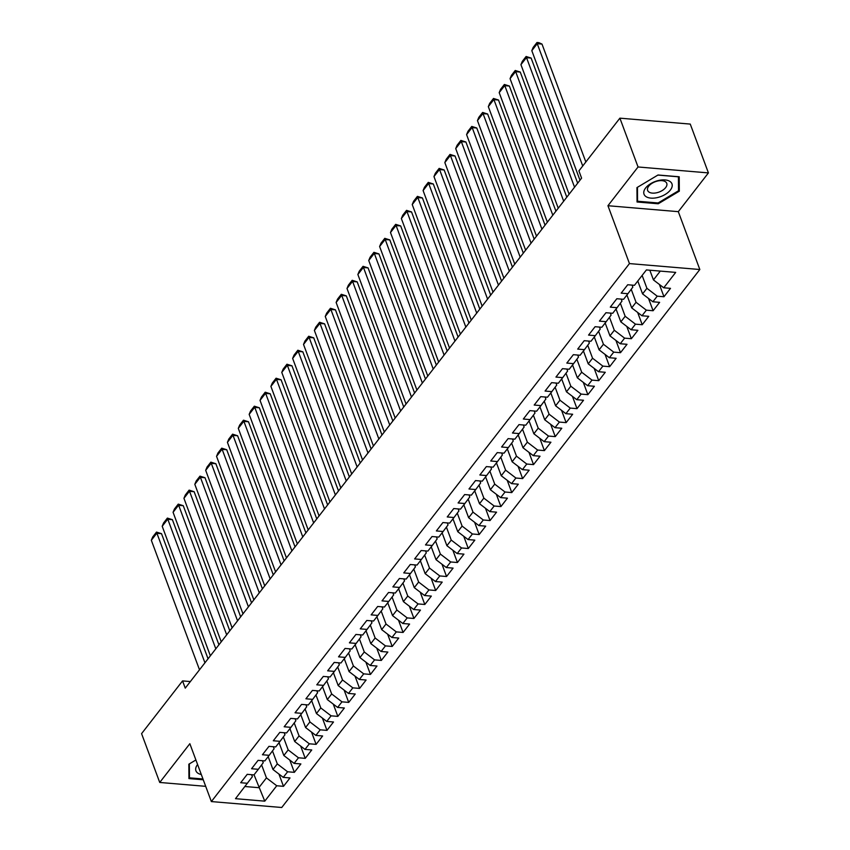 <?xml version="1.0" encoding="UTF-8"?>
<svg xmlns="http://www.w3.org/2000/svg" width="850" height="850" viewBox="0 0 850 850"><rect width="100%" height="100%" fill="white"/><g stroke="black" fill="none" stroke-linecap="round" stroke-linejoin="round"><path stroke-width="1.27" d="M708.422 172.911L638.053 166.972L607.941 205.721L678.311 211.661L708.422 172.911L690.264 124.089L619.894 118.161L578.914 170.893L581.602 178.128L185.247 688.139L182.559 680.903L141.578 733.646L159.736 782.457L205.7 786.335M678.311 211.661L699.826 269.514L281.733 807.5L211.363 801.571L629.457 263.585L699.826 269.514M254.044 774.807L264.775 801.157L276.739 785.761L283.486 786.335L290.009 777.941L283.263 777.367L287.608 771.779L294.355 772.342L300.879 763.948L294.132 763.385L298.478 757.786L305.235 758.359L311.748 749.966L305.001 749.392L309.347 743.803L316.104 744.366L322.628 735.972L315.871 735.409L320.216 729.81L326.974 730.384L333.498 721.99L326.74 721.416L331.096 715.827L337.843 716.391L344.367 707.997L337.609 707.434L341.966 701.834L348.712 702.408L355.236 694.014L348.489 693.441L352.835 687.852L359.582 688.415L366.106 680.021L359.359 679.458L363.704 673.859L370.451 674.433L376.975 666.039L370.228 665.465L374.574 659.876L381.331 660.439L387.844 652.046L381.098 651.482L385.443 645.883L392.201 646.457L398.724 638.063L391.967 637.489L396.312 631.89L403.07 632.464L409.594 624.07L402.836 623.507L407.192 617.907L413.939 618.471L420.463 610.088L413.706 609.514L418.062 603.914L424.809 604.488L431.332 596.094L424.586 595.521L428.931 589.932L435.678 590.495L442.202 582.101L435.455 581.538L439.801 575.939L446.547 576.513L453.071 568.119L446.324 567.545L450.67 561.956L457.428 562.519L463.941 554.126L457.194 553.562L461.539 547.963L468.297 548.537L474.821 540.143L468.063 539.569L472.409 533.981L479.166 534.544L485.69 526.15L478.933 525.587L483.289 519.987L490.036 520.561L496.559 512.168L489.802 511.594L494.158 506.005L500.905 506.568L507.429 498.174L500.682 497.611L505.027 492.012L511.774 492.586L518.298 484.192L511.551 483.618L515.897 478.029L522.644 478.592L529.168 470.199L522.421 469.636L526.766 464.036L533.524 464.61L540.037 456.216L533.29 455.642L537.636 450.043L544.393 450.617L550.917 442.223L544.159 441.66L548.505 436.061L555.263 436.624L561.786 428.241L555.029 427.667L559.385 422.067L566.132 422.641L572.656 414.248L565.898 413.674L570.254 408.085L577.001 408.648L583.525 400.254L576.778 399.691L581.124 394.092L587.871 394.666L594.394 386.272L587.648 385.698L591.993 380.109L598.74 380.672L605.264 372.279L598.517 371.716L602.862 366.116L609.62 366.69L616.133 358.296L609.386 357.723L613.732 352.134L620.489 352.697L627.013 344.303L620.256 343.74L624.601 338.141L631.359 338.714L637.883 330.321L631.125 329.747L635.471 324.158L642.228 324.721L648.752 316.328L641.994 315.764L646.351 310.165L653.097 310.739L659.621 302.345L652.874 301.771L657.22 296.183L663.967 296.746L670.491 288.352L663.744 287.789L653.448 279.916L660.291 271.097M264.775 801.157L235.492 798.681L252.365 776.709L251.621 774.701M663.744 287.789L675.697 272.393L646.404 269.928L634.451 285.313L627.704 284.75L621.18 293.144L627.927 293.707L623.581 299.306L616.824 298.733L610.3 307.126L617.058 307.7L612.712 313.289L605.954 312.726L599.431 321.119L606.188 321.683L601.843 327.282L595.085 326.708L588.561 335.102L595.319 335.676L590.963 341.264L584.216 340.701L577.692 349.095L584.449 349.658L580.093 355.257L573.346 354.684L566.822 363.078L573.569 363.651L569.224 369.24L562.477 368.677L555.953 377.071L562.7 377.634L558.354 383.233L551.607 382.659L545.084 391.053L551.831 391.627L547.485 397.216L540.727 396.652L534.204 405.046L540.961 405.609L536.616 411.209L529.858 410.635L523.334 419.029L530.092 419.603L525.746 425.202L518.989 424.628L512.465 433.022L519.222 433.585L514.866 439.184L508.119 438.621L501.596 447.004L508.353 447.578L503.997 453.178L497.25 452.604L490.726 460.998L497.473 461.571L493.127 467.16L486.381 466.597L479.857 474.991L486.604 475.554L482.258 481.153L475.511 480.579L468.987 488.973L475.734 489.547L471.389 495.136L464.631 494.572L458.108 502.966L464.865 503.529L460.519 509.129L453.762 508.555L447.238 516.949L453.996 517.523L449.65 523.111L442.892 522.548L436.369 530.942L443.126 531.505L438.77 537.104L432.023 536.531L425.499 544.924L432.257 545.498L427.901 551.087L421.154 550.524L414.63 558.918L421.377 559.481L417.031 565.08L410.284 564.506L403.761 572.9L410.507 573.474L406.162 579.062L399.415 578.499L392.891 586.893L399.638 587.456L395.293 593.056L388.535 592.482L382.011 600.876L388.769 601.449L384.423 607.049L377.666 606.475L371.142 614.869L377.899 615.432L373.554 621.031L366.796 620.468L360.272 628.851L367.03 629.425L362.674 635.024L355.927 634.451L349.403 642.844L356.161 643.418L351.804 649.007L345.058 648.444L338.534 656.838L345.281 657.401L340.935 663L334.188 662.426L327.664 670.82L334.411 671.394L330.066 676.982L323.319 676.419L316.795 684.813L323.542 685.376L319.196 690.976L312.439 690.402L305.915 698.796L312.672 699.369L308.327 704.958L301.569 704.395L295.046 712.789L301.803 713.352L297.457 718.951L290.7 718.378L284.176 726.771L290.934 727.345L286.578 732.934L279.831 732.371L273.307 740.764L280.064 741.327L275.708 746.927L268.961 746.353L262.438 754.747L269.184 755.321L264.839 760.909L258.092 760.346L251.568 768.74L258.315 769.303L253.969 774.903L247.222 774.329L240.699 782.722L247.446 783.296M642.133 275.432L646.924 288.309L642.568 293.898L637.787 281.021M657.22 296.183L646.924 288.309M652.874 301.771L642.568 293.898M631.221 289.297L636.044 302.292L631.699 307.891L626.918 295.014M646.351 310.165L636.044 302.292M641.994 315.764L631.699 307.891M627.927 293.707L632.846 287.119L632.102 285.122M620.351 303.291L625.175 316.285L620.829 321.874L616.037 309.007M635.471 324.158L625.175 316.285M631.125 329.747L620.829 321.874M617.058 307.7L621.977 301.102L621.233 299.104M609.471 317.273L614.306 330.267L609.96 335.867L605.168 322.989M624.601 338.141L614.306 330.267M620.256 343.74L609.96 335.867M606.188 321.683L611.107 315.095L610.364 313.098M598.602 331.266L603.436 344.261L599.091 349.849L594.299 336.983M613.732 352.134L603.436 344.261M609.386 357.723L599.091 349.849M595.319 335.676L600.238 329.078L599.494 327.08M587.732 345.249L592.567 358.243L588.221 363.842L583.429 350.965M602.862 366.116L592.567 358.243M598.517 371.716L588.221 363.842M584.449 349.658L589.358 343.071L588.614 341.073M576.863 359.242L581.697 372.236L577.352 377.825L572.56 364.958M591.993 380.109L581.697 372.236M587.648 385.698L577.352 377.825M573.569 363.651L578.489 357.064L577.745 355.056M565.994 373.224L570.828 386.219L566.472 391.818L561.691 378.941M581.124 394.092L570.828 386.219M576.778 399.691L566.472 391.818M562.7 377.634L567.619 371.046L566.876 369.049M555.124 387.217L559.948 400.212L555.602 405.801L550.821 392.934M570.254 408.085L559.948 400.212M565.898 413.674L555.602 405.801M551.831 391.627L556.75 385.039L556.006 383.031M544.255 401.211L549.079 414.194L544.733 419.794L539.941 406.916M559.385 422.067L549.079 414.194M555.029 427.667L544.733 419.794M540.961 405.609L545.881 399.022L545.137 397.024M533.375 415.193L538.209 428.188L533.864 433.776L529.072 420.909M548.505 436.061L538.209 428.188M544.159 441.66L533.864 433.776M530.092 419.603L535.011 413.015L534.267 411.007M522.506 429.186L527.34 442.17L522.994 447.769L518.202 434.892M537.636 450.043L527.34 442.17M533.29 455.642L522.994 447.769M519.222 433.585L524.142 426.998L523.398 425M511.636 443.169L516.471 456.163L512.125 461.763L507.333 448.885M526.766 464.036L516.471 456.163M522.421 469.636L512.125 461.763M508.353 447.578L513.262 440.991L512.518 438.983M500.767 457.162L505.601 470.146L501.256 475.745L496.464 462.868M515.897 478.029L505.601 470.146M511.551 483.618L501.256 475.745M497.473 461.571L502.392 454.973L501.649 452.976M489.897 471.144L494.732 484.139L490.376 489.738L485.594 476.861M505.027 492.012L494.732 484.139M500.682 497.611L490.376 489.738M486.604 475.554L491.523 468.966L490.779 466.969M479.028 485.138L483.852 498.132L479.506 503.721L474.725 490.854M494.158 506.005L483.852 498.132M489.802 511.594L479.506 503.721M475.734 489.547L480.654 482.949L479.91 480.951M468.159 499.12L472.983 512.114L468.637 517.714L463.845 504.836M483.289 519.987L472.983 512.114M478.933 525.587L468.637 517.714M464.865 503.529L469.784 496.942L469.041 494.944M457.279 513.113L462.113 526.108L457.767 531.696L452.976 518.829M472.409 533.981L462.113 526.108M468.063 539.569L457.767 531.696M453.996 517.523L458.915 510.924L458.171 508.927M446.409 527.096L451.244 540.09L446.898 545.689L442.106 532.812M461.539 547.963L451.244 540.09M457.194 553.562L446.898 545.689M443.126 531.505L448.046 524.918L447.302 522.92M435.54 541.089L440.374 554.083L436.029 559.672L431.237 546.805M450.67 561.956L440.374 554.083M446.324 567.545L436.029 559.672M432.257 545.498L437.166 538.911L436.422 536.903M424.671 555.071L429.505 568.066L425.159 573.665L420.368 560.787M439.801 575.939L429.505 568.066M435.455 581.538L425.159 573.665M421.377 559.481L426.296 552.893L425.553 550.896M413.801 569.064L418.636 582.059L414.279 587.648L409.498 574.781M428.931 589.932L418.636 582.059M424.586 595.521L414.279 587.648M410.507 573.474L415.427 566.886L414.683 564.878M402.932 583.058L407.756 596.041L403.41 601.641L398.629 588.763M418.062 603.914L407.756 596.041M413.706 609.514L403.41 601.641M399.638 587.456L404.558 580.869L403.814 578.871M392.062 597.04L396.886 610.034L392.541 615.623L387.749 602.756M407.192 617.907L396.886 610.034M402.836 623.507L392.541 615.623M388.769 601.449L393.688 594.862L392.944 592.854M381.183 611.033L386.017 624.017L381.671 629.616L376.879 616.739M396.312 631.89L386.017 624.017M391.967 637.489L381.671 629.616M377.899 615.432L382.819 608.844L382.075 606.847M370.313 625.016L375.147 638.01L370.802 643.609L366.01 630.732M385.443 645.883L375.147 638.01M381.098 651.482L370.802 643.609M367.03 629.425L371.949 622.838L371.206 620.829M359.444 639.009L364.278 651.992L359.933 657.592L355.141 644.714M374.574 659.876L364.278 651.992M370.228 665.465L359.933 657.592M356.161 643.418L361.069 636.82L360.326 634.822M348.574 652.991L353.409 665.986L349.063 671.585L344.271 658.707M363.704 673.859L353.409 665.986M359.359 679.458L349.063 671.585M345.281 657.401L350.2 650.813L349.456 648.816M337.705 666.984L342.539 679.979L338.183 685.567L333.402 672.701M352.835 687.852L342.539 679.979M348.489 693.441L338.183 685.567M334.411 671.394L339.331 664.796L338.587 662.798M326.836 680.967L331.67 693.961L327.314 699.561L322.533 686.683M341.966 701.834L331.67 693.961M337.609 707.434L327.314 699.561M323.542 685.376L328.461 678.789L327.717 676.791M315.966 694.96L320.79 707.954L316.444 713.543L311.652 700.676M331.096 715.827L320.79 707.954M326.74 721.416L316.444 713.543M312.672 699.369L317.592 692.771L316.848 690.774M305.086 708.942L309.921 721.937L305.575 727.536L300.783 714.659M320.216 729.81L309.921 721.937M315.871 735.409L305.575 727.536M301.803 713.352L306.723 706.764L305.979 704.767M294.217 722.936L299.051 735.93L294.706 741.519L289.914 728.652M309.347 743.803L299.051 735.93M305.001 749.392L294.706 741.519M290.934 727.345L295.853 720.758L295.109 718.749M283.348 736.918L288.182 749.912L283.836 755.512L279.044 742.634M298.478 757.786L288.182 749.912M294.132 763.385L283.836 755.512M280.064 741.327L284.973 734.74L284.229 732.742M272.478 750.911L277.312 763.906L272.967 769.494L268.175 756.628M287.608 771.779L277.312 763.906M283.263 777.367L272.967 769.494M269.184 755.321L274.104 748.733L273.36 746.725M261.609 764.894L266.443 777.888L258.825 787.684L244.949 786.516M276.739 785.761L266.443 777.888M258.315 769.303L263.234 762.716L262.491 760.718M638.053 166.972L619.894 118.161M211.363 801.571L189.847 743.707L159.736 782.457M607.941 205.721L629.457 263.585M190.357 681.562L182.559 680.903M649.836 270.215L653.448 279.916M195.893 759.974L188.838 764.192L188.944 778.589L203.267 779.79M637.043 201.992L658.229 203.777L679.32 191.176L679.214 176.779L658.017 174.994L636.937 187.606L637.043 201.992M283.486 786.335L278.928 774.053M294.355 772.342L289.797 760.07M305.235 758.359L300.666 746.077M316.104 744.366L311.536 732.094M326.974 730.384L322.405 718.101M337.843 716.391L333.274 704.119M348.712 702.408L344.144 690.126M359.582 688.415L355.024 676.143M370.451 674.433L365.893 662.15M381.331 660.439L376.763 648.168M392.201 646.457L387.632 634.174M403.07 632.464L398.501 620.181M413.939 618.471L409.371 606.199M424.809 604.488L420.24 592.206M435.678 590.495L431.12 578.223M446.547 576.513L441.989 564.23M457.428 562.519L452.859 550.247M468.297 548.537L463.728 536.254M479.166 534.544L474.598 522.272M490.036 520.561L485.467 508.279M500.905 506.568L496.336 494.296M511.774 492.586L507.216 480.303M522.644 478.592L518.086 466.321M533.524 464.61L528.955 452.328M544.393 450.617L539.824 438.334M555.263 436.624L550.694 424.352M566.132 422.641L561.563 410.359M577.001 408.648L572.433 396.376M587.871 394.666L583.302 382.383M598.74 380.672L594.182 368.401M609.62 366.69L605.051 354.408M620.489 352.697L615.921 340.425M631.359 338.714L626.79 326.432M642.228 324.721L637.659 312.449M653.097 310.739L648.529 298.456M663.967 296.746L659.398 284.474M657.921 202.959L658.229 203.777M678.513 189.008L679.32 191.176M199.506 669.8L151.332 540.26L156.761 533.269L161.521 533.673L156.496 532.089L204.935 662.809M208.048 658.803L161.521 533.673M151.332 540.26L152.692 536.987L156.496 532.089M210.375 655.817L162.201 526.278L167.631 519.276L172.391 519.679L167.376 518.096L215.804 648.816M218.928 644.81L172.391 519.679M162.201 526.278L163.561 522.994L167.376 518.096M221.244 641.824L173.071 512.284L178.5 505.293L183.26 505.697L178.245 504.114L226.684 634.833M229.798 630.817L183.26 505.697M173.071 512.284L174.441 509.012L178.245 504.114M197.583 764.511A14.896 8.043 159.6 0 0 201.291 774.499M202.959 778.972L189.465 777.835L189.359 763.884L195.893 759.985M188.923 776.39L189.465 777.835M657.932 180.636A14.896 8.043 159.6 0 0 643.747 192.674A14.896 8.043 159.6 0 0 658.049 197.423A14.896 8.043 159.6 0 0 672.233 185.385A14.896 8.043 159.6 0 0 657.932 180.636M657.156 181.135A10.2 5.504 159.6 0 0 647.636 190.442A10.2 5.504 159.6 0 0 657.241 192.631A10.2 5.504 159.6 0 0 666.751 183.334A10.2 5.504 159.6 0 0 657.156 181.135M678.523 190.761L658.091 202.969L637.564 201.238L637.457 187.298L657.889 175.079L678.428 176.811L678.523 190.761M637.022 199.792L637.564 201.238M232.114 627.831L183.94 498.302L189.38 491.3L194.129 491.704L189.114 490.121L237.554 620.84M240.667 616.834L194.129 491.704M183.94 498.302L185.311 495.019L189.114 490.121M242.983 613.849L194.809 484.309L200.249 477.317L204.999 477.721L199.984 476.138L248.423 606.857M251.536 602.841L204.999 477.721M194.809 484.309L196.18 481.026L199.984 476.138M253.852 599.856L205.679 470.326L211.119 463.324L215.868 463.728L210.853 462.145L259.293 592.864M262.406 588.859L215.868 463.728M205.679 470.326L207.049 467.043L210.853 462.145M264.733 585.873L216.548 456.333L221.988 449.342L226.738 449.735L221.722 448.163L270.162 578.882M273.275 574.866L226.738 449.735M216.548 456.333L217.919 453.05L221.722 448.163M275.602 571.88L227.428 442.34L232.857 435.349L237.617 435.752L232.592 434.169L281.031 564.889M284.144 560.883L237.617 435.752M227.428 442.34L228.788 439.067L232.592 434.169M286.471 557.898L238.298 428.358L243.727 421.366L248.487 421.759L243.472 420.187L291.901 550.906M295.024 546.89L248.487 421.759M238.298 428.358L239.657 425.074L243.472 420.187M297.341 543.904L249.167 414.364L254.596 407.373L259.356 407.777L254.341 406.194L302.781 536.913M305.894 532.908L259.356 407.777M249.167 414.364L250.538 411.092L254.341 406.194M308.21 529.922L260.036 400.382L265.476 393.391L270.226 393.784L265.211 392.201L313.65 522.92M316.763 518.914L270.226 393.784M260.036 400.382L261.407 397.099L265.211 392.201M319.079 515.929L270.906 386.389L276.346 379.397L281.095 379.801L276.08 378.218L324.519 508.938M327.632 504.932L281.095 379.801M270.906 386.389L272.276 383.116L276.08 378.218M329.949 501.946L281.775 372.406L287.215 365.415L291.964 365.808L286.949 364.225L335.389 494.944M338.502 490.939L291.964 365.808M281.775 372.406L283.146 369.123L286.949 364.225M340.829 487.953L292.644 358.413L298.084 351.422L302.834 351.826L297.819 350.243L346.258 480.962M349.371 476.956L302.834 351.826M292.644 358.413L294.015 355.141L297.819 350.243M351.698 473.971L303.524 344.431L308.954 337.429L313.714 337.832L308.688 336.249L357.127 466.969M360.241 462.963L313.714 337.832M303.524 344.431L304.884 341.147L308.688 336.249M362.567 459.978L314.394 330.438L319.823 323.446L324.583 323.85L319.568 322.267L367.997 452.986M371.121 448.97L324.583 323.85M314.394 330.438L315.754 327.165L319.568 322.267M373.437 445.984L325.263 316.455L330.692 309.453L335.453 309.857L330.438 308.274L378.866 438.993M381.99 434.987L335.453 309.857M325.263 316.455L326.634 313.172L330.438 308.274M384.306 432.002L336.132 302.462L341.572 295.471L346.322 295.874L341.307 294.291L389.746 425.011M392.859 420.994L346.322 295.874M336.132 302.462L337.503 299.179L341.307 294.291M395.176 418.009L347.002 288.479L352.442 281.478L357.191 281.881L352.176 280.298L400.616 411.017M403.729 407.012L357.191 281.881M347.002 288.479L348.373 285.196L352.176 280.298M406.045 404.026L357.871 274.486L363.311 267.495L368.061 267.888L363.046 266.316L411.485 397.035M414.598 393.019L368.061 267.888M357.871 274.486L359.242 271.203L363.046 266.316M416.914 390.033L368.741 260.493L374.181 253.502L378.93 253.906L373.915 252.322L422.354 383.042M425.467 379.036L378.93 253.906M368.741 260.493L370.111 257.221L373.915 252.322M427.794 376.051L379.621 246.511L385.05 239.519L389.81 239.913L384.784 238.34L433.224 369.059M436.337 365.043L389.81 239.913M379.621 246.511L380.981 243.227L384.784 238.34M438.664 362.058L390.49 232.518L395.919 225.526L400.679 225.93L395.664 224.347L444.093 355.066M447.217 351.061L400.679 225.93M390.49 232.518L391.85 229.245L395.664 224.347M449.533 348.075L401.359 218.535L406.789 211.544L411.549 211.937L406.534 210.354L454.962 341.073M458.086 337.067L411.549 211.937M401.359 218.535L402.73 215.252L406.534 210.354M460.402 334.082L412.229 204.542L417.669 197.551L422.418 197.954L417.403 196.371L465.842 327.091M468.956 323.085L422.418 197.954M412.229 204.542L413.599 201.269L417.403 196.371M471.272 320.099L423.098 190.559L428.538 183.568L433.288 183.961L428.272 182.378L476.712 313.098M479.825 309.092L433.288 183.961M423.098 190.559L424.469 187.276L428.272 182.378M482.141 306.106L433.967 176.566L439.408 169.575L444.157 169.979L439.142 168.396L487.581 299.115M490.694 295.109L444.157 169.979M433.967 176.566L435.338 173.294L439.142 168.396M493.011 292.124L444.837 162.584L450.277 155.582L455.026 155.986L450.011 154.403L498.451 285.122M501.564 281.116L455.026 155.986M444.837 162.584L446.207 159.301L450.011 154.403M503.891 278.131L455.717 148.591L461.146 141.599L465.906 142.003L460.881 140.42L509.32 271.139M512.433 267.123L465.906 142.003M455.717 148.591L457.077 145.318L460.881 140.42M514.76 264.137L466.586 134.608L472.016 127.606L476.776 128.01L471.761 126.427L520.189 257.146M523.313 253.141L476.776 128.01M466.586 134.608L467.946 131.325L471.761 126.427M525.629 250.155L477.456 120.615L482.885 113.624L487.645 114.027L482.63 112.444L531.059 243.164M534.183 239.148L487.645 114.027M477.456 120.615L478.826 117.332L482.63 112.444M536.499 236.162L488.325 106.632L493.765 99.631L498.514 100.034L493.499 98.451L541.939 229.171M545.052 225.165L498.514 100.034M488.325 106.632L489.696 103.349L493.499 98.451M547.368 222.179L499.194 92.639L504.634 85.648L509.384 86.041L504.369 84.469L552.808 215.188M555.921 211.172L509.384 86.041M499.194 92.639L500.565 89.356L504.369 84.469M558.237 208.186L510.064 78.646L515.504 71.655L520.253 72.059L515.238 70.476L563.678 201.195M566.791 197.189L520.253 72.059M510.064 78.646L511.434 75.374L515.238 70.476M569.107 194.204L520.933 64.664L526.373 57.672L531.122 58.066L526.108 56.493L574.547 187.212M577.66 183.196L531.122 58.066M520.933 64.664L522.304 61.381L526.108 56.493M579.987 180.211L531.813 50.671L537.242 43.679L542.003 44.083L538.879 42.659L536.977 42.5L537.242 43.679L582.728 165.984M585.841 161.978L542.003 44.083M531.813 50.671L533.173 47.398L536.977 42.5"/></g></svg>
